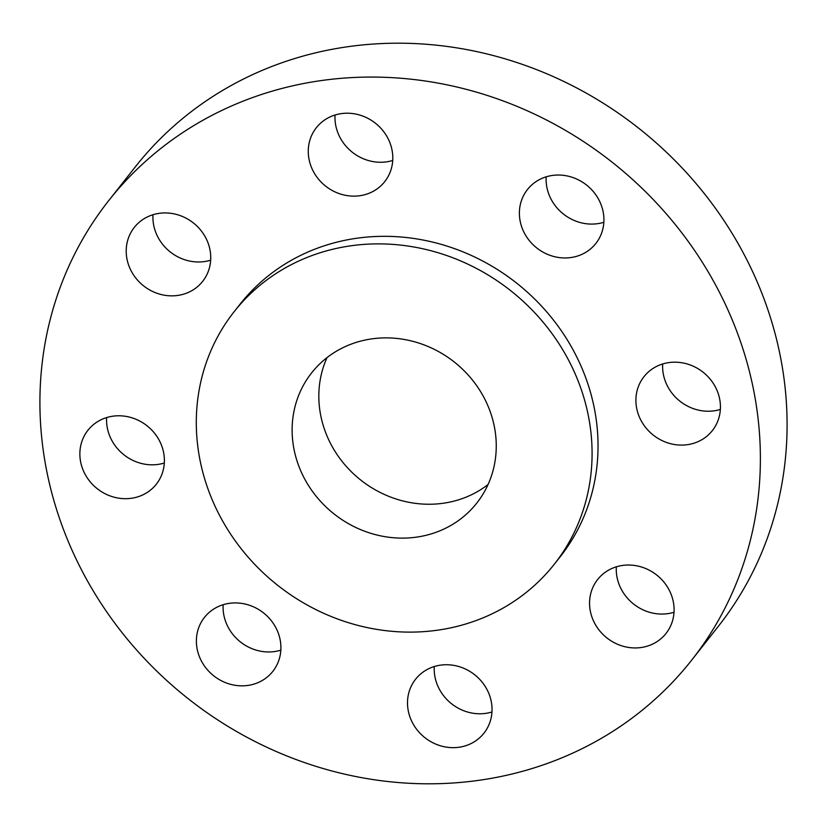 <?xml version="1.0" encoding="UTF-8"?>
<svg xmlns="http://www.w3.org/2000/svg" width="827" height="827" viewBox="0 0 827 827"><rect width="100%" height="100%" fill="white"/><g stroke="black" fill="none" stroke-linecap="round" stroke-linejoin="round"><path stroke-width="1.24" d="M327.027 357.605A105.163 96.873 -141.8 0 0 359.218 478.833A105.163 96.873 -141.8 0 0 484.798 486.938A105.163 96.873 -141.8 0 0 488.054 484.519M330.283 355.186A105.163 96.873 -141.8 0 0 311.603 372.905A105.163 96.873 -141.8 0 0 323.791 504.77A105.163 96.873 -141.8 0 0 458.096 520.814A105.163 96.873 -141.8 0 0 476.776 503.095A105.163 96.873 -141.8 0 0 464.588 371.23A105.163 96.873 -141.8 0 0 330.283 355.186M518.095 598.562A203.887 187.812 -141.8 0 0 554.317 564.21A203.887 187.812 -141.8 0 0 530.676 308.543A203.887 187.812 -141.8 0 0 270.284 277.438A203.887 187.812 -141.8 0 0 234.062 311.789A203.887 187.812 -141.8 0 0 257.714 567.456A203.887 187.812 -141.8 0 0 518.095 598.562M554.317 564.21L560.282 556.643A203.887 187.812 -141.8 0 0 536.63 300.987A203.887 187.812 -141.8 0 0 276.249 269.871A203.887 187.812 -141.8 0 0 240.026 304.233L234.062 311.789M625.698 722.726A371.147 341.892 -141.8 0 0 691.641 660.184A371.147 341.892 -141.8 0 0 648.595 194.779A371.147 341.892 -141.8 0 0 174.6 138.15A371.147 341.892 -141.8 0 0 108.657 200.692A371.147 341.892 -141.8 0 0 151.703 666.097A371.147 341.892 -141.8 0 0 625.698 722.726M89.171 480.539A43.552 40.12 -141.8 0 0 156.334 484.188A43.552 40.12 -141.8 0 0 155.083 433.927A43.552 40.12 -141.8 0 0 87.931 430.278A43.552 40.12 -141.8 0 0 89.171 480.539M243.231 603.648A43.552 40.12 -141.8 0 0 204.445 617.418A43.552 40.12 -141.8 0 0 234.051 685.107A43.552 40.12 -141.8 0 0 272.848 671.338A43.552 40.12 -141.8 0 0 243.231 603.648M423.3 671.906A43.552 40.12 -141.8 0 0 415.567 679.246A43.552 40.12 -141.8 0 0 420.612 733.849A43.552 40.12 -141.8 0 0 476.228 740.496A43.552 40.12 -141.8 0 0 483.971 733.156A43.552 40.12 -141.8 0 0 478.916 678.543A43.552 40.12 -141.8 0 0 423.3 671.906M589.806 598.717A43.552 40.12 -141.8 0 0 616.601 643.851A43.552 40.12 -141.8 0 0 666.024 633.441A43.552 40.12 -141.8 0 0 673.84 614.254A43.552 40.12 -141.8 0 0 647.045 569.11A43.552 40.12 -141.8 0 0 597.621 579.531A43.552 40.12 -141.8 0 0 589.806 598.717M645.215 426.949A43.552 40.12 -141.8 0 0 712.367 430.598A43.552 40.12 -141.8 0 0 711.127 380.337A43.552 40.12 -141.8 0 0 643.964 376.688A43.552 40.12 -141.8 0 0 645.215 426.949M557.067 257.228A43.552 40.12 -141.8 0 0 595.853 243.458A43.552 40.12 -141.8 0 0 566.247 175.769A43.552 40.12 -141.8 0 0 527.45 189.538A43.552 40.12 -141.8 0 0 557.067 257.228M376.998 188.97A43.552 40.12 -141.8 0 0 384.731 181.64A43.552 40.12 -141.8 0 0 379.686 127.027A43.552 40.12 -141.8 0 0 324.07 120.38A43.552 40.12 -141.8 0 0 316.327 127.72A43.552 40.12 -141.8 0 0 321.383 182.333A43.552 40.12 -141.8 0 0 376.998 188.97M210.492 262.169A43.552 40.12 -141.8 0 0 183.697 217.025A43.552 40.12 -141.8 0 0 134.274 227.435A43.552 40.12 -141.8 0 0 126.459 246.622A43.552 40.12 -141.8 0 0 153.253 291.766A43.552 40.12 -141.8 0 0 202.677 281.345A43.552 40.12 -141.8 0 0 210.492 262.169M691.641 660.184L718.343 626.308A371.147 341.892 -141.8 0 0 675.297 160.903A371.147 341.892 -141.8 0 0 201.302 104.274A371.147 341.892 -141.8 0 0 135.359 166.816L108.657 200.692M152.985 214.731A43.552 40.12 -141.8 0 0 210.668 260.185M335.049 115.015A43.552 40.12 -141.8 0 0 392.722 160.469M546.171 176.833A43.552 40.12 -141.8 0 0 583.769 223.352A43.552 40.12 -141.8 0 0 603.844 222.287M662.685 363.973A43.552 40.12 -141.8 0 0 671.917 393.073A43.552 40.12 -141.8 0 0 720.358 409.437M616.332 566.815A43.552 40.12 -141.8 0 0 674.015 612.269M434.278 666.531A43.552 40.12 -141.8 0 0 491.951 711.985M223.156 604.713A43.552 40.12 -141.8 0 0 260.753 651.231A43.552 40.12 -141.8 0 0 280.829 650.167M106.642 417.563A43.552 40.12 -141.8 0 0 115.873 446.663A43.552 40.12 -141.8 0 0 164.315 463.027"/></g></svg>
